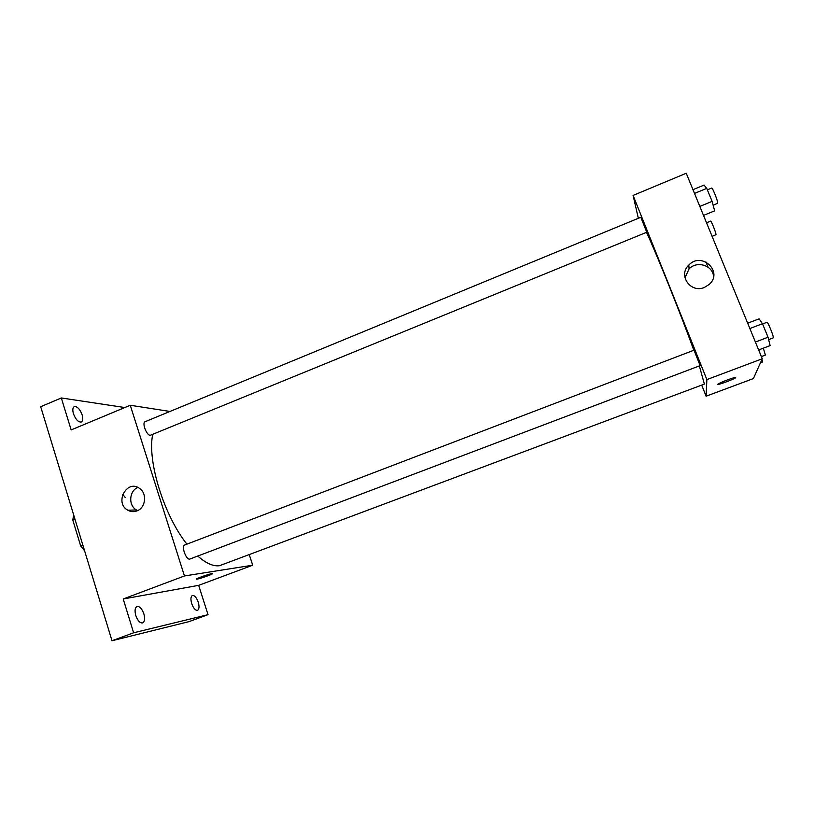 <?xml version="1.0" encoding="UTF-8"?>
<svg xmlns="http://www.w3.org/2000/svg" width="814" height="814" viewBox="0 0 814 814"><rect width="100%" height="100%" fill="white"/><g stroke="black" fill="none" stroke-linecap="round" stroke-linejoin="round"><path stroke-width="1.22" d="M82.845 545.065L80.667 545.919L72.792 520.044L73.677 514.967M80.667 545.919L84.575 550.732M74.959 519.179L72.792 520.044M125.264 497.537L122.721 494.342M249.308 554.833L252.706 565.211L198.677 585.347L208.028 614.672L188.919 621.662L111.996 640.75L40.7 406.725L61.315 397.965L124.807 407.539M198.25 602.187C199.45 606.542 199.216 609.248 197.537 610.307C195.38 610.531 193.437 608.292 191.697 603.591C190.496 599.236 190.73 596.54 192.409 595.492C194.566 595.278 196.52 597.517 198.25 602.187M143.854 613.827C145.136 618.63 144.729 621.662 142.664 622.914C140.018 623.249 137.729 620.797 135.796 615.557C134.534 610.744 134.931 607.722 136.996 606.491C139.652 606.165 141.941 608.607 143.854 613.827M198.677 585.347L123.209 598.982L133.628 632.793L111.996 640.75M208.028 614.672L133.628 632.793M252.706 565.211L184.452 575.956L123.209 598.982M184.452 575.956L130.271 405.26L71.154 429.924L61.315 397.965M136.935 510.907C133.771 512.077 130.708 511.843 127.767 510.205C114.001 502.777 127.228 478.713 139.703 488.542C147.365 493.671 145.614 507.936 136.935 510.907M82.143 414.855C83.201 418.661 82.906 421.052 81.268 422.028C78.297 422.303 75.692 419.536 73.443 413.746C72.395 409.93 72.69 407.549 74.318 406.593C77.31 406.328 79.914 409.086 82.143 414.855M197.782 556.043C206.054 563.359 213.309 566.575 219.536 565.699L704.385 384.086L699.338 365.913M152.686 434.513C147.11 460.846 163.929 515.466 186.925 544.149M130.271 405.26L169.973 411.457M150.224 435.327L646.754 232.244L640.832 217.267L145.126 421.703C141.768 422.649 146.489 435.287 150.224 435.327M189.988 558.994C186.365 560.775 180.932 546.031 184.809 544.963L694.016 350.183L700.121 365.618L189.988 558.994M211.671 573.697L212.006 573.646C215.547 573.239 199.684 578.988 196.846 579.141C193.437 579.558 207.987 574.206 211.671 573.697M137.698 510.571L136.487 509.961C128.174 505.616 129.1 490.801 137.881 487.454M646.581 232.519C656.979 254.843 680.626 313.736 693.803 350.264M701.678 385.103L706.114 396.204L706.867 379.589L633.089 195.431L638.339 218.294M705.891 261.894L708.027 267.145M633.089 195.431L686.243 173.25L762.25 358.771L753.408 378.571L706.114 396.204M762.25 358.771L706.867 379.589M704.415 287.413C690.537 293.6 677.767 275.112 688.837 265.028C701.79 251.068 723.778 272.151 709.025 284.564L704.415 287.413M735.673 377.564L735.673 377.604C735.815 378.408 721.021 384.167 718.345 384.361C714.153 385.002 731.796 377.808 735.184 377.513L735.673 377.615C735.815 378.408 721.021 384.167 718.345 384.361L717.856 384.31M684.961 277.828L689.051 268.925C696.896 260.348 713.074 265.415 713.563 276.709M758.628 349.939L770.115 345.604L768.05 337.24L762.474 323.718L759.096 318.823L747.679 323.199M768.05 337.24L755.392 342.043M762.474 323.718L749.867 328.541M762.576 323.962L766.961 322.283C767.785 321.479 774.043 336.925 773.269 337.841L768.64 339.642M703.51 215.395L714.651 210.846L712.108 201.384L706.745 188.38L704.049 185.093L692.968 189.672M712.108 201.384L699.837 206.42M706.745 188.38L694.515 193.427M707.346 189.835L711.69 188.044C712.423 187.251 718.029 201.333 717.734 203.205L713.156 205.291M760.907 355.494L758.74 349.898M760.469 362.749L762.596 361.955L761.945 359.462M763.318 348.168L765.394 355.057L761.365 356.603M711.222 234.228L705.921 221.276M706.633 222.731L710.591 221.123C711.161 220.452 716.249 233.18 715.994 234.666L712.108 236.386M136.487 509.961L127.767 510.205M689.051 268.925L688.837 265.028"/></g></svg>
